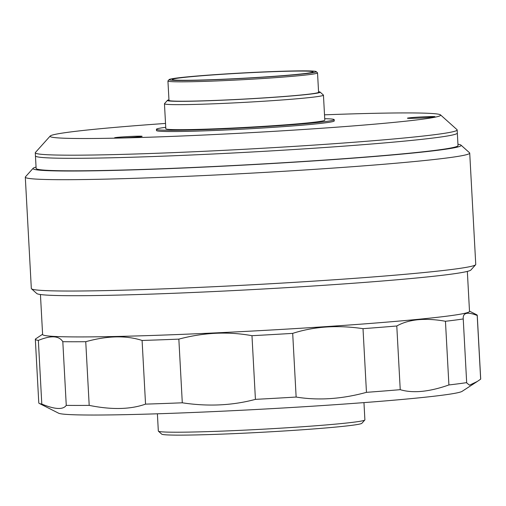 <?xml version="1.0" encoding="UTF-8"?>
<svg xmlns="http://www.w3.org/2000/svg" width="506" height="506" viewBox="0 0 506 506"><rect width="100%" height="100%" fill="white"/><g stroke="black" fill="none" stroke-linecap="round" stroke-linejoin="round"><path stroke-width="0.76" d="M36.052 167.075A214.386 7.919 -3.1 0 0 33.13 168.296A214.386 7.919 -3.1 0 0 168.922 168.606A214.386 7.919 -3.1 0 0 409.076 153.419A214.386 7.919 -3.1 0 0 460.985 145.121A214.386 7.919 -3.1 0 0 457.943 144.229M33.13 168.296L25.433 176.853A222.539 8.216 -3.1 0 0 25.3 177.163A222.539 8.216 -3.1 0 0 170.225 177.024A222.539 8.216 -3.1 0 0 415.673 161.414A222.539 8.216 -3.1 0 0 469.72 153.097A222.539 8.216 -3.1 0 0 469.555 152.799L460.985 145.121M25.3 177.163L31.328 288.509A222.539 8.216 -3.1 0 0 31.498 288.799A222.539 8.216 -3.1 0 0 180.123 288.211A222.539 8.216 -3.1 0 0 421.707 272.759A222.539 8.216 -3.1 0 0 475.615 264.752A222.539 8.216 -3.1 0 0 475.754 264.436L469.72 153.097M31.498 288.799L36.774 293.531A217.523 8.033 -3.1 0 0 182.046 292.949A217.523 8.033 -3.1 0 0 418.184 277.845A217.523 8.033 -3.1 0 0 470.884 270.021L475.615 264.752M40.442 294.524L42.612 334.504A213.76 7.894 -3.1 0 0 181.825 334.365A213.76 7.894 -3.1 0 0 417.589 319.375A213.76 7.894 -3.1 0 0 469.505 311.38L467.342 271.399M42.599 334.251L35.376 339.064A221.28 8.172 -3.1 0 0 35.331 339.241L38.785 402.915A221.28 8.172 -3.1 0 0 39.266 403.415A221.28 8.172 -3.1 0 0 41.802 404.085L38.348 340.411C50.872 335.25 59.025 335.674 62.814 341.689L66.261 405.369A221.28 8.172 -3.1 0 0 89.195 405.376L85.748 341.702C107.405 335.699 126.19 335.288 142.091 340.456L145.545 404.13A221.28 8.172 -3.1 0 0 182.293 402.801L178.846 339.128C203.76 332.486 228.136 331.335 251.975 335.693L255.422 399.367A221.28 8.172 -3.1 0 0 296.136 397.052L292.689 333.378C314.118 326.459 337.559 324.89 363.011 328.666L366.458 392.346A221.28 8.172 -3.1 0 0 400.233 389.671L396.786 325.99C402.738 322.645 409.841 320.551 418.082 319.722C426.381 318.957 435.508 319.469 445.451 321.272A221.28 8.172 -3.1 0 0 463.237 318.951L463.205 318.559M477.253 315.308L480.7 378.988A221.28 8.172 -3.1 0 1 480.656 379.165L477.272 381.48L469.505 385.18L466.69 382.903L463.237 318.951C462.718 312.759 467.373 311.601 477.209 315.485A221.28 8.172 -3.1 0 0 477.253 315.308A221.28 8.172 -3.1 0 0 476.772 314.814L469.492 311.127M39.266 403.415L58.588 413.193A202.476 7.476 -3.1 0 0 196.113 412.358A202.476 7.476 -3.1 0 0 413.332 398.405A202.476 7.476 -3.1 0 0 462.117 391.334L477.272 381.486M400.233 389.671C406.445 391.555 413.687 392.112 421.96 391.347C430.22 390.512 439.202 388.38 448.904 384.952A221.28 8.172 -3.1 0 0 466.684 382.625M35.331 339.241A221.28 8.172 -3.1 0 0 38.348 340.411M66.261 405.369C63.111 409.898 54.958 409.474 41.802 404.085M62.814 341.689A221.28 8.172 -3.1 0 0 85.748 341.702M145.545 404.13C130.365 409.506 111.586 409.917 89.195 405.376M142.091 340.456A221.28 8.172 -3.1 0 0 178.846 339.128M255.422 399.367C232.368 405.546 207.991 406.697 182.293 402.801M251.975 335.693A221.28 8.172 -3.1 0 0 292.689 333.378M366.458 392.346C341.778 399.095 318.337 400.663 296.136 397.052M363.011 328.666A221.28 8.172 -3.1 0 0 396.786 325.99M448.904 384.952L445.451 321.272M480.656 379.165L477.209 315.485M157.391 413.794L158.327 431.042A103.433 3.82 -3.1 0 0 158.403 431.182L161.705 434.135A100.296 3.706 -3.1 0 0 228.687 433.863A100.296 3.706 -3.1 0 0 337.572 426.9A100.296 3.706 -3.1 0 0 361.872 423.294L364.826 419.999A103.433 3.82 -3.1 0 0 364.889 419.853L363.959 402.612M158.403 431.182A103.433 3.82 -3.1 0 0 227.485 430.903A103.433 3.82 -3.1 0 0 339.773 423.724A103.433 3.82 -3.1 0 0 364.826 419.999M298.325 74.452A73.655 2.72 -3.1 0 0 316.161 71.599A73.655 2.72 -3.1 0 0 266.966 71.795A73.655 2.72 -3.1 0 0 187.005 76.912A73.655 2.72 -3.1 0 0 169.162 79.562A73.655 2.72 -3.1 0 0 215.815 79.67A73.655 2.72 -3.1 0 0 298.325 74.452M169.162 79.562L167.979 80.878A74.913 2.764 -3.1 0 0 167.935 80.985A74.913 2.764 -3.1 0 0 216.72 80.935A74.913 2.764 -3.1 0 0 299.343 75.679A74.913 2.764 -3.1 0 0 317.534 72.883A74.913 2.764 -3.1 0 0 317.477 72.782L316.161 71.599M167.935 80.985L168.985 100.371A74.913 2.764 -3.1 0 0 217.77 100.327A74.913 2.764 -3.1 0 0 300.393 95.071A74.913 2.764 -3.1 0 0 318.584 92.275L317.534 72.883M168.953 99.808A76.476 2.821 -3.1 0 0 167.467 100.352A76.476 2.821 -3.1 0 0 215.904 100.466A76.476 2.821 -3.1 0 0 301.576 95.046A76.476 2.821 -3.1 0 0 320.089 92.086A76.476 2.821 -3.1 0 0 318.552 91.706M320.089 92.086L323.391 95.039A79.613 2.941 176.9 0 1 323.448 95.147A79.613 2.941 176.9 0 1 304.112 98.12A79.613 2.941 176.9 0 1 216.309 103.705A79.613 2.941 176.9 0 1 164.456 103.755A79.613 2.941 176.9 0 1 164.507 103.648L167.467 100.352M164.456 103.755L165.816 128.777A79.613 2.941 -3.1 0 0 217.662 128.726A79.613 2.941 -3.1 0 0 305.466 123.141A79.613 2.941 -3.1 0 0 324.801 120.169L323.448 95.147M165.734 127.31A89.012 3.289 -3.1 0 0 156.424 129.283L156.493 130.535A89.012 3.289 -3.1 0 0 214.462 130.478A89.012 3.289 -3.1 0 0 312.645 124.236A89.012 3.289 -3.1 0 0 334.264 120.909L334.194 119.656A89.012 3.289 -3.1 0 0 324.725 118.701M156.424 129.283A89.012 3.289 -3.1 0 0 214.399 129.232A89.012 3.289 -3.1 0 0 312.575 122.983A89.012 3.289 -3.1 0 0 334.194 119.656M117.936 137.297A13.788 0.512 -3.1 0 0 114.584 137.815A13.788 0.512 -3.1 0 0 123.565 137.803A13.788 0.512 -3.1 0 0 138.777 136.841A13.788 0.512 -3.1 0 0 142.123 136.323A13.788 0.512 -3.1 0 0 133.148 136.329A13.788 0.512 -3.1 0 0 117.936 137.297M410.796 117.689A13.788 0.512 -3.1 0 0 407.444 118.202A13.788 0.512 -3.1 0 0 416.425 118.195A13.788 0.512 -3.1 0 0 431.637 117.228A13.788 0.512 -3.1 0 0 434.989 116.709A13.788 0.512 -3.1 0 0 426.008 116.722A13.788 0.512 -3.1 0 0 410.796 117.689M165.525 123.439A195.582 7.223 -3.1 0 0 97.582 128.986A195.582 7.223 -3.1 0 0 50.202 136.025A195.582 7.223 -3.1 0 0 174.083 136.31A195.582 7.223 -3.1 0 0 393.175 122.458A195.582 7.223 -3.1 0 0 440.524 114.887A195.582 7.223 -3.1 0 0 324.517 114.83M50.202 136.025L35.407 152.489A211.255 7.799 -3.1 0 0 35.281 152.787A211.255 7.799 -3.1 0 0 172.856 152.654A211.255 7.799 -3.1 0 0 405.863 137.834A211.255 7.799 -3.1 0 0 457.165 129.934A211.255 7.799 -3.1 0 0 457.007 129.656L440.524 114.887M35.281 152.787L35.452 155.911A211.255 7.799 -3.1 0 0 173.027 155.778A211.255 7.799 -3.1 0 0 406.033 140.959A211.255 7.799 -3.1 0 0 457.335 133.065L458.012 145.576A211.255 7.799 -3.1 0 1 406.71 153.47A211.255 7.799 -3.1 0 1 173.703 168.289A211.255 7.799 -3.1 0 1 36.128 168.422L35.452 155.911A211.255 7.799 -3.1 0 0 173.027 155.778A211.255 7.799 -3.1 0 0 406.033 140.959A211.255 7.799 -3.1 0 0 457.335 133.065L457.165 129.934M189.377 76.861A70.524 2.606 -3.1 0 0 172.249 79.493A70.524 2.606 -3.1 0 0 218.175 79.448A70.524 2.606 -3.1 0 0 295.959 74.502A70.524 2.606 -3.1 0 0 313.087 71.865A70.524 2.606 -3.1 0 0 267.155 71.909A70.524 2.606 -3.1 0 0 189.377 76.861"/></g></svg>
